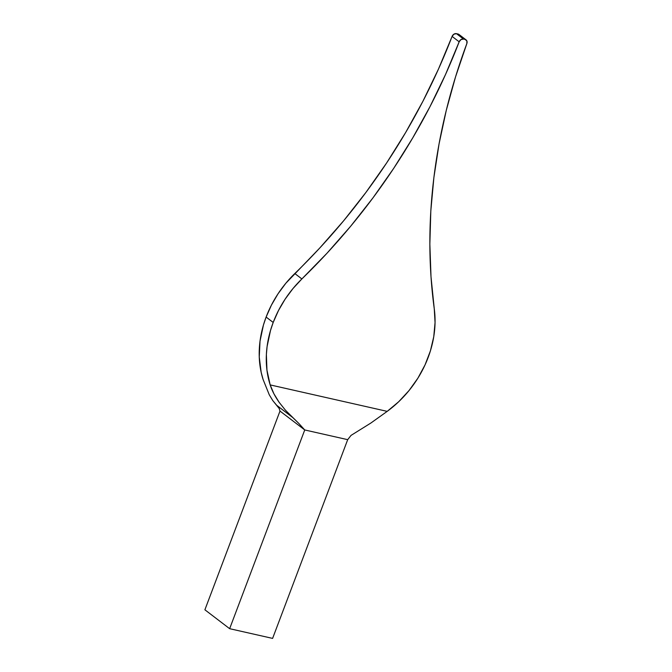 <?xml version="1.0" encoding="UTF-8"?>
<svg xmlns="http://www.w3.org/2000/svg" width="672" height="672" viewBox="0 0 672 672"><rect width="100%" height="100%" fill="white"/><g stroke="black" fill="none" stroke-linecap="round" stroke-linejoin="round"><path stroke-width="1.01" d="M273.924 393.792L270.178 384.905A98.137 79.296 -52.7 0 1 273.193 322.451L266.12 317.058A98.137 79.296 127.3 0 0 263.105 379.512L269.27 394.792L272.79 400.588L276.696 405.292L292.9 417.656L285.541 410.306L279.132 402.301L273.924 393.792M204.893 609.798L229.648 628.69L272.605 638.4L347.693 439.664L272.605 638.4L229.648 628.69L204.893 609.798L279.989 411.071L204.893 609.798M463.52 39.068L465.083 39.413L458.01 34.02L456.456 33.667L463.52 39.068L460.984 39.581L459.161 41.807A542.489 438.329 -52.7 0 1 301.879 278.93L294.806 273.538A542.489 438.329 127.3 0 0 452.088 36.406L459.161 41.807L445.528 74.5L430.021 106.596L412.7 137.953L393.649 168.428L372.943 197.896L350.683 226.212L326.962 253.268L301.879 278.93L294.806 273.538A98.137 79.296 127.3 0 0 266.12 317.058L273.193 322.451A98.137 79.296 -52.7 0 1 301.879 278.93L292.942 288.599L285.088 299.208L278.468 310.556L273.193 322.451L270.514 330.414L267.095 346.525L266.372 354.539L266.952 370.18L270.178 384.905L387.198 411.365L370.835 423.058L351.044 435.389L347.693 439.664L304.744 429.954L229.648 628.69L304.744 429.954L347.693 439.664L351.044 435.389L370.835 423.058L387.198 411.365L398.723 401.713L409.03 390.558L417.883 378.176L425.057 364.862L430.391 350.935L433.751 336.739L435.053 322.602L434.272 308.868A98.137 79.296 -52.7 0 1 387.198 411.365L270.178 384.905C271.933 390.466 274.915 396.262 279.132 402.301L285.541 410.306L298.939 423.578L292.9 417.656L276.696 405.292L279.216 408.534L279.989 411.071L304.744 429.954L298.939 423.578L304.744 429.954L279.989 411.071L279.216 408.534L272.79 400.588L269.27 394.792L263.105 379.512L261.164 372.288L259.258 357.05L260.022 341.132L263.441 325.021L266.12 317.058L271.396 305.164L278.023 293.807L285.869 283.206L319.889 247.876L343.61 220.819L365.87 192.503L386.576 163.036L405.628 132.56L422.948 101.203L438.455 69.107L452.088 36.406L459.161 41.807A3.772 3.049 -52.7 0 1 463.52 39.068L456.456 33.667L453.911 34.188L452.088 36.406A3.772 3.049 127.3 0 1 456.456 33.667L458.01 34.02L465.083 39.413L463.52 39.068M434.272 308.868A542.489 438.329 -52.7 0 1 466.855 43.546L466.864 40.908L465.083 39.413A3.772 3.049 -52.7 0 1 466.066 39.875A3.772 3.049 -52.7 0 1 466.855 43.546L455.574 76.768L446.292 110.275L439.051 143.909L433.885 177.526L430.811 210.983L429.853 244.121L431.004 276.797L434.272 308.868M459.077 34.549L458.01 34.02A3.772 3.049 127.3 0 1 458.993 34.474L466.066 39.875"/></g></svg>
